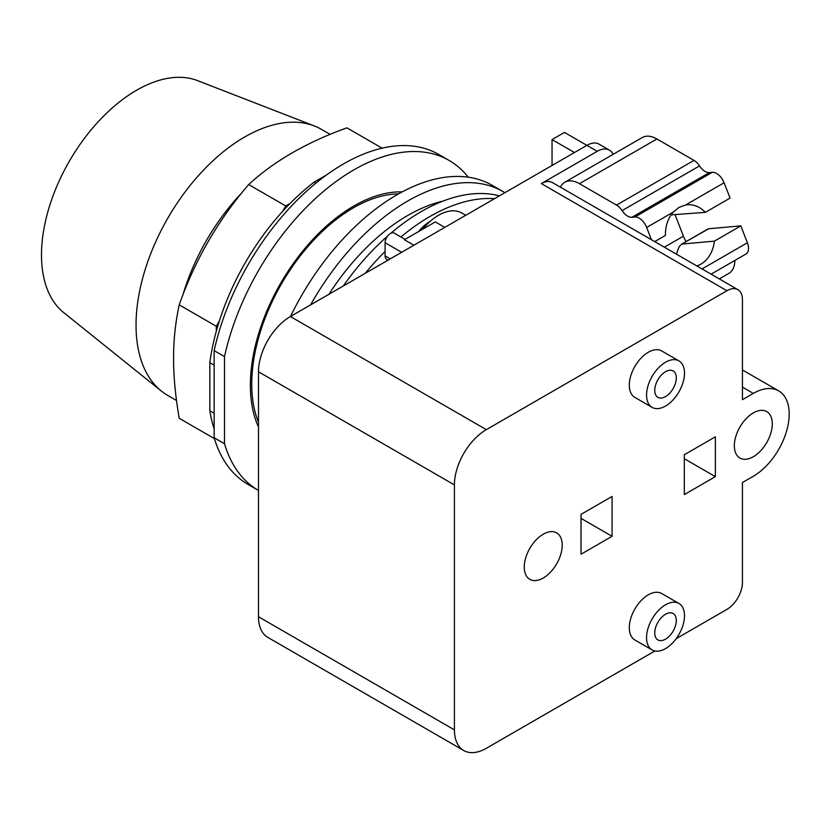 <?xml version="1.0" encoding="UTF-8"?>
<svg xmlns="http://www.w3.org/2000/svg" width="830" height="830" viewBox="0 0 830 830"><rect width="100%" height="100%" fill="white"/><g stroke="black" fill="none" stroke-linecap="round" stroke-linejoin="round"><path stroke-width="1.25" d="M330.153 134.387L321.501 129.387A153.643 88.706 120 0 0 314.373 125.973L197.55 80.614A134.439 77.615 120 0 0 96.311 123.826A134.439 77.615 120 0 0 41.5 254.914A134.439 77.615 120 0 0 63.64 312.557L161.331 391.044A153.643 88.706 120 0 0 167.857 395.516L176.51 400.506M314.373 125.973A153.643 88.706 120 0 0 198.681 175.348A153.643 88.706 120 0 0 136.037 325.173A153.643 88.706 120 0 0 161.331 391.044M382.091 148.155L346.909 127.841C306.602 142.376 273.858 161.279 248.678 184.55C217.958 220.282 194.801 260.392 179.218 304.859C175.4 322.694 173.512 340.518 173.574 358.321C173.512 376.052 175.4 396.045 179.218 418.289L214.399 438.603M214.15 413.278L209.834 410.788L209.834 362.658A179.28 103.501 120 0 1 216.308 331.222L216.308 326.273L179.218 304.859M216.308 326.273L219.338 321.023A179.28 103.501 -60 0 0 216.308 331.222M219.338 321.023A179.28 103.501 120 0 1 282.74 211.214L285.769 205.965L248.678 184.55M285.769 205.965L290.044 203.495A179.28 103.501 -60 0 0 282.74 211.214M209.834 410.788A179.28 103.501 120 0 0 214.15 428.861M315.836 183.212L314.041 182.175A179.28 103.501 120 0 0 290.044 203.495M314.041 182.175L326.491 174.985M209.834 362.658L214.15 365.148M214.15 437.752A190.558 110.017 120 0 0 248.222 484.533L258.493 490.457A190.558 110.017 120 0 1 224.494 443.728L214.15 437.752L214.15 350.623L224.494 356.599L224.494 443.728M468.224 177.184A190.558 110.017 120 0 0 449.134 160.449L438.78 154.484A190.558 110.017 120 0 0 214.15 350.623M449.134 160.449A190.558 110.017 120 0 0 224.494 356.599M258.493 426.942A146.35 84.494 -60 0 1 250.37 385.224A146.35 84.494 -60 0 1 402.135 191.917M654.683 241.603L665.411 235.409A31.094 24.527 -95.1 0 1 673.296 212.086L678.95 207.427L685.559 205.01A31.094 24.527 -95.1 0 1 687.219 204.782A31.094 24.527 -95.1 0 1 705.344 212.356L671.117 214.866M676.388 254.136L677.488 251.262C678.421 247.465 680.019 245.047 682.26 244.02L714.36 241.157A31.094 24.527 -95.1 0 1 700.977 264.096A31.094 24.527 -95.1 0 1 696.816 265.932M708.737 228.738A5.488 3.164 60 0 0 707.928 228.987L681.368 244.321L708.737 228.738L740.827 225.874L714.36 241.157M705.344 212.356L730.047 198.09L724.092 182.756A12.191 7.045 -120 0 0 712.316 172.308L709.36 172.578A12.191 7.045 60 0 1 699.514 165.907A12.191 7.045 -120 0 0 693.984 160.387L656.904 138.984A29.268 16.901 -120 0 0 642.264 137.531L564.825 182.237A29.268 16.901 -120 0 0 560.437 187.196M665.525 639.162A15.241 8.798 -60 0 1 657.9 639.909A15.241 8.798 -60 0 1 655.565 627.698A15.241 8.798 -60 0 1 665.525 614.262A15.241 8.798 -60 0 1 673.151 613.505A15.241 8.798 -60 0 1 675.485 625.727A15.241 8.798 -60 0 1 665.525 639.162M665.525 396.584A15.241 8.798 -60 0 1 657.9 397.342A15.241 8.798 -60 0 1 655.565 385.13A15.241 8.798 -60 0 1 665.525 371.695A15.241 8.798 -60 0 1 673.151 370.937A15.241 8.798 -60 0 1 675.485 383.149A15.241 8.798 -60 0 1 665.525 396.584M651.405 239.714L646.653 227.462A12.191 7.045 -120 0 0 634.877 217.014L631.921 217.284A12.191 7.045 60 0 1 622.075 210.613A12.191 7.045 -120 0 0 616.545 205.103L579.465 183.689A29.268 16.901 -120 0 0 564.825 182.237M675.215 215.043L683.412 236.177A19.515 11.267 -120 0 0 686.109 241.582M711.082 274.159L746.014 253.99A12.191 7.045 -120 0 0 747.384 242.765L740.827 225.874M719.309 278.911L728.813 273.423A29.268 16.901 -120 0 0 734.872 260.423M665.525 604.8A26.83 15.49 120 0 0 648.002 628.445A26.83 15.49 120 0 0 652.11 649.942A26.83 15.49 120 0 0 665.525 648.614A26.83 15.49 120 0 0 683.059 624.969A26.83 15.49 120 0 0 678.94 603.472A26.83 15.49 120 0 0 665.525 604.8M665.525 362.233A26.83 15.49 120 0 0 648.002 385.877A26.83 15.49 120 0 0 652.11 407.374A26.83 15.49 120 0 0 665.525 406.046A26.83 15.49 120 0 0 683.059 382.402A26.83 15.49 120 0 0 678.94 360.905A26.83 15.49 120 0 0 665.525 362.233M654.87 650.99L486.328 748.297A45.121 26.052 -60 0 1 463.763 750.528A45.121 26.052 -60 0 1 454.415 729.871L454.415 484.907A45.121 26.052 -60 0 1 486.328 429.65L726.924 290.739A21.954 12.678 -60 0 1 737.901 289.649A21.954 12.678 -60 0 1 742.445 299.703L742.445 399.676L753.318 393.399A50.734 29.289 -60 0 1 778.685 390.889A50.734 29.289 -60 0 1 786.456 431.538A50.734 29.289 -60 0 1 753.318 476.254L742.445 482.521L742.445 582.494A21.954 12.678 -60 0 1 726.924 609.386L676.18 638.685M543.245 578.012A26.83 15.49 -60 0 1 529.831 579.34A26.83 15.49 -60 0 1 525.712 557.843A26.83 15.49 -60 0 1 543.245 534.198A26.83 15.49 -60 0 1 556.66 532.87A26.83 15.49 -60 0 1 560.769 554.378A26.83 15.49 -60 0 1 543.245 578.012M753.318 456.728A26.83 15.49 -60 0 1 739.904 458.056A26.83 15.49 -60 0 1 735.785 436.559A26.83 15.49 -60 0 1 753.318 412.915A26.83 15.49 -60 0 1 766.733 411.587A26.83 15.49 -60 0 1 770.842 433.094A26.83 15.49 -60 0 1 753.318 456.728M652.11 649.942L634.867 639.992A26.83 15.49 -60 0 1 630.748 618.485A26.83 15.49 -60 0 1 648.282 594.851A26.83 15.49 -60 0 1 661.697 593.512L678.94 603.472M652.11 407.374L634.867 397.414A26.83 15.49 -60 0 1 630.748 375.917A26.83 15.49 -60 0 1 648.282 352.273A26.83 15.49 -60 0 1 661.697 350.945L678.94 360.905M398.493 193.919A143.912 83.083 120 0 0 251.749 384.031A143.912 83.083 120 0 0 258.493 422.2M612.063 536.294L581.01 554.222L581.01 514.382L612.063 496.465L612.063 536.294L581.01 518.366M715.367 476.648L684.325 494.576L684.325 454.736L715.367 436.819L715.367 476.648L684.325 458.72M737.901 289.649L552.324 182.507A21.954 12.678 120 0 0 541.347 183.596L597.226 151.33A24.392 14.079 -60 0 1 609.428 150.116A24.392 14.079 -60 0 1 613.131 154.359M552.043 165.471L552.043 139.575L564.462 132.406L586.883 145.354L290.396 316.531A45.121 26.052 120 0 0 258.493 371.788L258.493 616.752A45.121 26.052 120 0 0 267.831 637.409L463.763 750.528M609.428 150.116L599.073 144.15A24.392 14.079 120 0 0 586.883 145.354L597.226 151.33M574.464 152.523L552.043 139.575M422.605 229.246A46.345 26.757 -60 0 1 438.551 215.261A46.345 26.757 -60 0 1 461.719 212.957L465.755 215.292M444.797 227.379L435.314 221.911L404.397 239.756L413.88 245.234M405.061 239.372L394.209 233.106A7.563 4.368 120 0 0 388.388 235.129A7.563 4.368 120 0 0 385.089 242.744L385.089 255.889A7.563 4.368 -60 0 0 386.656 259.344L388.046 260.153M418.683 231.508A31.706 18.312 -60 0 1 429.93 221.527A31.706 18.312 -60 0 1 430.075 221.434M504.889 192.685A190.558 110.017 120 0 0 503.032 191.574L492.252 185.349A190.558 110.017 120 0 0 290.51 316.458M365.283 273.288A187.258 108.118 -60 0 1 385.089 251.438M400.911 236.975A187.258 108.118 -60 0 1 429.93 216.506A187.258 108.118 -60 0 1 494.576 198.65M503.032 191.574A190.558 110.017 120 0 0 310.607 304.859M390.826 233.272A187.258 108.118 -60 0 1 421.329 211.546A187.258 108.118 -60 0 1 499.38 195.87M343.278 285.997A187.258 108.118 -60 0 1 387.569 236.083M328.888 294.308A172.847 99.797 -60 0 1 407.748 215.468A172.847 99.797 -60 0 1 442.898 201.13M242.111 192.487A153.643 88.706 120 0 0 182.808 295.21M685.559 205.01L724.092 182.756M579.465 183.689L656.904 138.984M616.545 205.103L693.984 160.387M622.075 210.613L699.514 165.907M631.921 217.284L709.36 172.578M634.877 217.014L712.316 172.308M646.653 227.462L673.296 212.086M664.353 247.184L683.412 236.177M702.035 268.941L747.384 242.765M742.445 387.122L753.318 393.399M541.347 183.596L726.924 290.739M290.396 316.531L486.328 429.65M258.493 371.788L454.415 484.907M258.493 616.752L454.415 729.871M401.647 252.299L385.089 242.744M390.256 258.867L385.089 255.889M742.445 369.973L778.685 390.889"/></g></svg>
